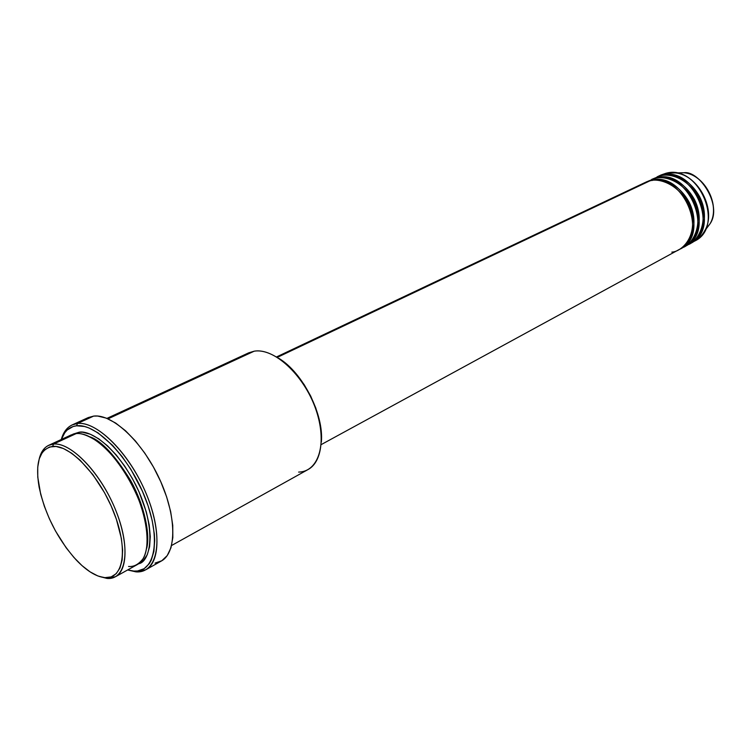 <?xml version="1.0" encoding="UTF-8"?>
<svg xmlns="http://www.w3.org/2000/svg" width="751" height="751" viewBox="0 0 751 751"><rect width="100%" height="100%" fill="white"/><g stroke="black" fill="none" stroke-linecap="round" stroke-linejoin="round"><path stroke-width="1.13" d="M671.835 252.12C681.082 251.792 698.13 237.4 690.892 210.487C681.748 183.92 658.111 177.574 649.709 180.935L644.931 182.596L276.593 356.913M651.061 180.296L651.061 180.296C658.927 177.799 677.721 181.151 689.277 202.46C700.308 224.746 689.671 245.84 679.664 249.238L684.264 246.741C715.252 232.481 688.104 168.431 655.107 178.381L646.282 181.958L655.107 178.381L651.061 180.296C684.077 170.364 711.338 234.631 680.331 248.891M682.246 247.727C692.197 245.07 704.354 225.131 693.943 201.859C682.772 179.536 663.086 175.734 655.107 178.381L648.357 181.094M656.449 177.743L656.449 177.743C664.306 175.246 683.072 178.55 694.572 199.757C705.564 221.93 694.91 242.977 684.903 246.375L689.465 243.906C720.444 229.646 693.436 165.887 660.458 175.847L651.68 179.405L660.458 175.847L656.449 177.743C689.437 167.792 716.557 231.777 685.569 246.037M687.465 244.882C697.407 242.216 709.564 222.305 699.2 199.156C688.076 176.945 668.428 173.199 660.458 175.847L653.727 178.55M657.022 176.879L661.791 175.208C669.648 172.711 688.376 175.969 699.829 197.072C710.765 219.142 700.101 240.132 690.103 243.549L694.619 241.099C725.579 226.83 698.712 163.352 665.771 173.331L661.002 174.992L657.022 176.879L661.791 175.208C694.759 165.248 721.73 228.942 690.76 243.202M128.562 566.451C133.931 567.005 138.869 564.292 143.366 558.312C148.792 548.972 148.961 527.155 138.869 500.1C127.877 473.017 110.481 450.891 97.564 441.504C88.271 435.524 81.136 432.886 76.17 433.599L53.546 444.066C69.749 442.358 96.55 468.371 112.293 502.372C128.177 536.327 129.069 569.605 115.513 576.702L106.999 578.42L99.076 576.402L104.915 577.65C96.137 576.74 86.534 570.807 76.114 559.852C57.414 538.833 45.088 514.576 39.108 487.089C35.006 462.532 39.521 448.976 52.673 446.404L53.546 444.066C46.271 444.874 41.502 449.774 39.259 458.786C40.911 452.046 44.056 447.558 48.693 445.324L53.546 444.066L76.17 433.599L71.232 434.904L48.693 445.324M145.825 569.756L161.277 561.063C176.926 552.764 176.795 515.909 159.419 478.725C142.221 441.494 112.162 413.613 93.65 416.092L77.456 423.498C95.79 421.151 125.868 449.436 143.253 487.014C160.827 524.545 161.277 561.579 145.825 569.756L135.865 571.84L127.623 569.971L135.865 571.84L127.726 569.915L133.847 571.079L137.555 570.985L144.108 568.714L149.28 563.691L151.261 560.19L153.917 551.328L154.687 540.26L154.34 534.027L152.181 520.471L148.135 505.949L142.343 491.06L130.965 469.488L122.056 456.514L112.547 445.334L98.052 432.876L88.843 427.901L84.516 426.484L76.602 425.789L77.456 423.498C69.411 424.55 64.023 429.882 61.272 439.504C63.309 432.266 66.942 427.403 72.162 424.925L77.456 423.498L93.65 416.092L88.289 417.556L72.162 424.925M61.375 439.457C64.248 431.243 69.327 426.69 76.602 425.789L73.1 426.521L67.158 430.032L64.755 432.764L61.375 439.457M90.082 436.866C101.648 440.94 115.156 455.491 130.636 480.518C144.68 505.742 150.247 534.581 146.727 548.23C150.247 534.581 144.68 505.742 130.636 480.518C115.156 455.491 101.648 440.94 90.082 436.866M79.146 433.571L79.137 432.219C87.989 430.079 113.41 442.179 135.809 485.005C157.729 529.474 150.256 562.152 138.588 563.757L143.263 560.631L147.224 554.801L149.609 546.681L150.284 536.58L149.186 524.865L146.332 512.013L139.01 491.792L132.383 478.528L124.694 466.099L116.283 455.04L107.496 445.822L98.719 438.791L90.317 434.219L82.629 432.238L79.137 432.219L79.146 433.571M645.616 182.286L646.282 181.958M277.326 357.354L649.709 180.935L277.326 357.354M171.594 545.498L308.07 469.535C323.521 461.302 325.85 430.126 312.087 399.983C298.485 369.783 272.069 348.07 254.167 351.196L108.031 418.851L254.167 351.196L248.722 352.829L106.942 418.391M659.059 176.025L665.771 173.331L675.158 172.899C698.721 174.786 717.008 210.74 704.654 230.895C701.744 236.105 697.745 239.832 692.638 242.066M675.158 172.899L683.983 172.739C699.378 170.28 722.828 205.699 709.986 223.854L705.715 229.496L709.986 223.854C720.913 206.009 704.851 174.41 683.983 172.739L676.914 172.861M104.915 577.65L111.157 576.899L116.245 573.651L119.972 567.963L122.141 560.021L122.629 550.089L121.399 538.551L116.386 519.27L111.11 505.883L104.549 492.74L92.908 474.716L80.132 460.213L71.598 453.172L63.45 448.544L56.025 446.469L49.594 446.986L44.393 449.999L42.309 452.393L39.249 458.823L37.728 467.178L37.766 477.12L40.676 494.186L44.393 506.39L49.378 518.772L55.443 530.901L66.116 547.723L73.936 557.467L82.009 565.616L90.054 571.849L97.79 575.933L106.999 578.42C125.971 580.354 131.275 549.525 116.339 511.797C101.667 474.059 71.317 442.02 53.546 444.066L52.673 446.404C70.012 444.461 99.601 475.758 113.927 512.586C128.515 549.403 123.408 579.528 104.915 577.65M115.513 576.702L137.208 564.63C151.017 557.383 150.538 524.311 134.889 490.788C119.4 457.218 92.598 431.712 76.17 433.599L67.083 437.805M73.035 434.134L79.137 432.219L72.753 434.303M88.252 417.575L93.65 416.092L97.583 416.035L106.248 418.11L115.701 423.076L125.558 430.783L135.424 440.968L144.859 453.219L153.448 467.028L160.808 481.804L166.628 496.88L170.665 511.619L172.749 525.381L172.833 537.594L170.956 547.789L167.22 555.59L161.84 560.734L155.053 563.1M280.161 359.194L288.675 365.962L296.833 374.608L304.258 384.756L310.661 396.002L315.739 407.868L319.297 419.837L321.193 431.412L321.362 442.104C324 414.327 302.719 372.477 278.696 358.246M321.193 444.601L679.007 249.604C710.024 235.354 682.725 171.003 649.709 180.935L640.612 185.244M135.865 571.84C157.428 573.858 164.206 539.603 147.825 497.725C131.754 455.838 97.621 420.72 77.456 423.498L76.602 425.789C96.335 423.123 129.698 457.528 145.441 498.504C161.484 539.481 154.931 573.032 133.847 571.079L135.865 571.84M254.167 351.196C273.824 347.61 303.442 374.589 315.514 408.394C327.887 442.17 319.1 471.788 298.626 472.097M657.529 177.94L659.331 177.245M704.654 230.895L709.986 223.854C720.979 205.877 704.982 174.439 683.983 172.739M652.121 180.503L653.933 179.808"/></g></svg>
